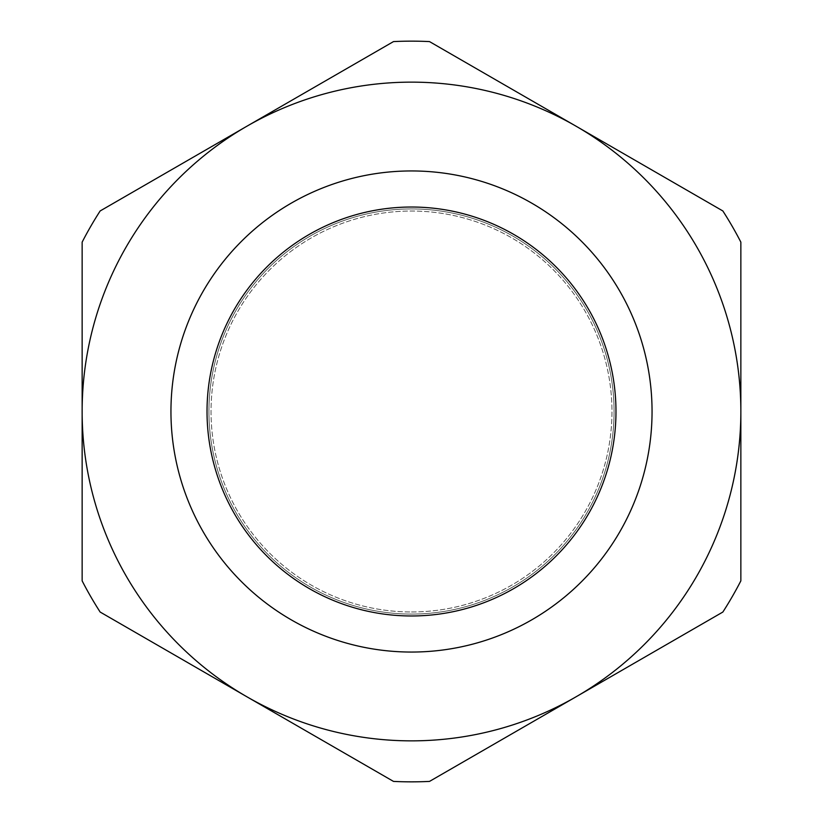 <?xml version="1.0" encoding="UTF-8"?>
<svg xmlns="http://www.w3.org/2000/svg" width="823" height="823" viewBox="0 0 823 823"><rect width="100%" height="100%" fill="white"/><g stroke="black" fill="none" stroke-linecap="round" stroke-linejoin="round"><path stroke-width="0.62" stroke-dasharray="4.12 3.09" d="M411.5 652.053A240.553 240.553 0 0 0 652.053 411.5A240.553 240.553 0 0 0 411.5 170.947A240.553 240.553 0 0 0 170.947 411.5A240.553 240.553 0 0 0 411.5 652.053A240.553 240.553 0 0 0 652.053 411.5A240.553 240.553 0 0 0 411.5 170.947A240.553 240.553 0 0 1 652.053 411.5A240.553 240.553 0 0 1 411.5 652.053A240.553 240.553 0 0 1 170.947 411.5A240.553 240.553 0 0 1 411.5 170.947A240.553 240.553 0 0 0 170.947 411.5A240.553 240.553 0 0 0 411.5 652.053A240.553 240.553 0 0 0 652.053 411.5A240.553 240.553 0 0 0 411.5 170.947A240.553 240.553 0 0 1 652.053 411.5A240.553 240.553 0 0 1 411.5 652.053A240.553 240.553 0 0 1 170.947 411.5A240.553 240.553 0 0 1 411.5 170.947A240.553 240.553 0 0 0 170.947 411.5A240.553 240.553 0 0 0 411.5 652.053M411.5 615.974A204.474 204.474 0 0 0 615.974 411.5A204.474 204.474 0 0 0 411.5 207.026A204.474 204.474 0 0 0 207.026 411.5A204.474 204.474 0 0 0 411.5 615.974M411.5 611.962A200.462 200.462 0 0 0 611.962 411.5A200.462 200.462 0 0 0 411.5 211.038A200.462 200.462 0 0 0 211.038 411.5A200.462 200.462 0 0 0 411.5 611.962A200.462 200.462 0 0 0 611.962 411.5A200.462 200.462 0 0 0 411.5 211.038A200.462 200.462 0 0 0 211.038 411.5A200.462 200.462 0 0 0 411.5 611.962M411.5 614.081A202.581 202.581 0 0 0 614.081 411.5A202.581 202.581 0 0 0 411.5 208.919A202.581 202.581 0 0 0 208.919 411.5A202.581 202.581 0 0 0 411.5 614.081A202.581 202.581 0 0 0 614.081 411.5A202.581 202.581 0 0 0 411.5 208.919A202.581 202.581 0 0 0 208.919 411.5A202.581 202.581 0 0 0 411.5 614.081A202.581 202.581 0 0 0 614.081 411.5A202.581 202.581 0 0 0 411.5 208.919A202.581 202.581 0 0 0 208.919 411.5A202.581 202.581 0 0 0 411.5 614.081A202.581 202.581 0 0 0 614.081 411.5A202.581 202.581 0 0 0 411.5 208.919A202.581 202.581 0 0 0 208.919 411.5A202.581 202.581 0 0 0 411.5 614.081M411.5 41.15A370.35 370.35 0 0 0 393.497 41.592L246.818 126.269A329.354 329.354 0 0 1 411.5 82.146A329.354 329.354 0 0 0 246.818 126.269L393.497 41.592A370.35 370.35 0 0 1 429.503 41.592A370.35 370.35 0 0 0 411.5 41.15A370.35 370.35 0 0 1 429.503 41.592L722.851 210.955A370.35 370.35 0 0 1 740.854 242.137A370.35 370.35 0 0 0 722.851 210.955L576.182 126.269A329.354 329.354 0 0 0 411.5 82.146A329.354 329.354 0 0 1 740.854 411.5L740.854 580.863A370.35 370.35 0 0 1 722.851 612.045A370.35 370.35 0 0 0 740.854 580.863L740.854 411.5A329.354 329.354 0 0 0 576.182 126.269L722.851 210.955A370.35 370.35 0 0 1 740.854 242.137L740.854 411.5A329.354 329.354 0 0 1 576.182 696.731L429.503 781.408A370.35 370.35 0 0 1 393.497 781.408A370.35 370.35 0 0 0 429.503 781.408L576.182 696.731A329.354 329.354 0 0 0 740.854 411.5L740.854 580.863A370.35 370.35 0 0 1 722.851 612.045L576.182 696.731A329.354 329.354 0 0 1 246.818 696.731L393.497 781.408L246.818 696.731A329.354 329.354 0 0 0 576.182 696.731L429.503 781.408A370.35 370.35 0 0 1 393.497 781.408L100.149 612.045A370.35 370.35 0 0 1 82.146 580.863A370.35 370.35 0 0 0 100.149 612.045L246.818 696.731A329.354 329.354 0 0 1 82.146 411.5A329.354 329.354 0 0 0 576.182 696.731A329.354 329.354 0 0 0 411.5 82.146A329.354 329.354 0 0 0 82.146 411.5L82.146 242.137A370.35 370.35 0 0 1 100.149 210.955A370.35 370.35 0 0 0 82.146 242.137L82.146 411.5A329.354 329.354 0 0 1 246.818 126.269L393.497 41.592A370.35 370.35 0 0 1 411.5 41.15M82.146 242.137A370.35 370.35 0 0 1 100.149 210.955L246.818 126.269A329.354 329.354 0 0 0 246.818 696.731L100.149 612.045A370.35 370.35 0 0 1 82.146 580.863L82.146 242.137"/><path stroke-width="1.23" d="M411.5 652.053A240.553 240.553 0 0 0 652.053 411.5A240.553 240.553 0 0 0 411.5 170.947A240.553 240.553 0 0 0 170.947 411.5A240.553 240.553 0 0 0 411.5 652.053M411.5 615.974A204.474 204.474 0 0 0 615.974 411.5A204.474 204.474 0 0 0 411.5 207.026A204.474 204.474 0 0 0 207.026 411.5A204.474 204.474 0 0 0 411.5 615.974M411.5 41.15A370.35 370.35 0 0 0 393.497 41.592L246.818 126.269A329.354 329.354 0 0 1 740.854 411.5A329.354 329.354 0 0 1 246.818 696.731L393.497 781.408A370.35 370.35 0 0 0 429.503 781.408L722.851 612.045A370.35 370.35 0 0 0 740.854 580.863L740.854 242.137A370.35 370.35 0 0 0 722.851 210.955L429.503 41.592A370.35 370.35 0 0 0 411.5 41.15M100.149 210.955A370.35 370.35 0 0 0 82.146 242.137L82.146 580.863A370.35 370.35 0 0 0 100.149 612.045L246.818 696.731A329.354 329.354 0 0 1 246.818 126.269L100.149 210.955"/></g></svg>
